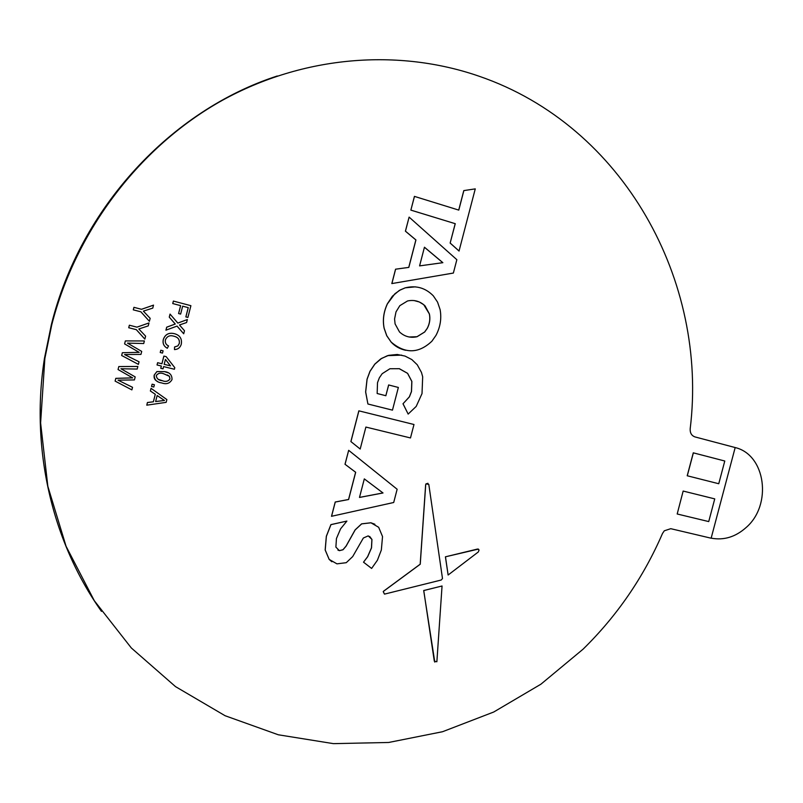 <?xml version="1.0" encoding="UTF-8"?>
<svg xmlns="http://www.w3.org/2000/svg" width="803" height="803" viewBox="0 0 803 803"><rect width="100%" height="100%" fill="white"/><g stroke="black" fill="none" stroke-linecap="round" stroke-linejoin="round"><path stroke-width="1.2" d="M735.177 447.552L695.007 436.922C691.594 435.698 689.978 433.008 690.178 428.832C708.286 282.014 624.543 126.141 479.12 76.235C398.79 48.411 303.895 55.266 222.029 100.495C140.485 146.096 76.205 229.447 51.743 324.874L44.858 358.489L40.612 422.93L47.839 486.297L66.067 546.271L94.332 600.744L131.341 647.981L175.506 686.615L225.091 715.724L278.31 734.785L333.396 743.638L388.662 742.474L442.563 731.714L493.715 712.02L540.901 684.206L583.058 649.195C617.055 615.851 643.534 577.277 662.495 533.493L664.292 530.803L670.766 528.685L711.137 538.211L735.177 447.552C765.821 454.749 772.386 504.977 746.148 527.501C735.488 536.996 723.824 540.549 711.157 538.151M277.276 75.984C171.28 110.312 80.21 207.686 51.352 324.693L44.476 358.258C30.123 448.676 52.235 541.995 101.469 611.374M409.108 217.111L405.405 231.174L415.874 239.956L408.757 267.389L395.558 269.196L391.824 283.579L453.374 273.05L456.847 259.7L409.108 217.111L405.465 231.174L415.934 239.956L408.817 267.389L395.608 269.196L391.884 283.589M724.778 461.012L693.28 452.832L687.207 475.767L718.755 483.737L724.778 461.012L693.36 452.852L687.288 475.788M683.162 491.055L677.19 513.99L708.728 521.579L714.74 498.884L683.162 491.055L677.19 513.99M187.902 317.426L185.884 316.904L188.263 307.639L182.662 306.164L180.635 314.083L178.577 313.551L180.605 305.632L172.735 303.554L173.378 301.065L190.903 305.692L187.902 317.426L185.854 316.894L188.223 307.629L182.662 306.174M187.35 319.564L186.587 322.555L179.481 324.964L184.489 330.746L183.706 333.787L177.051 326.088L165.93 330.184L166.693 327.182L175.225 324.021L169.262 317.135L170.045 314.093L177.844 323.077L187.35 319.564L177.834 323.067M183.706 333.787L177.021 326.098M167.325 348.271C163.862 346.354 162.527 343.463 163.32 339.589L163.37 339.398C165.308 334.239 169.031 332.342 174.552 333.727C179.882 335.232 182.13 338.685 181.307 344.096L181.197 344.477C180.113 347.709 177.885 349.415 174.492 349.596L174.602 346.976L177.885 345.902L179.32 343.463C179.772 339.539 177.975 337.119 173.92 336.216C169.885 334.961 167.044 336.186 165.408 339.87C164.906 342.67 165.95 344.688 168.54 345.932L167.295 348.261C163.822 346.344 162.487 343.453 163.28 339.579L163.33 339.388C165.267 334.219 169.001 332.332 174.512 333.717L175.315 333.948M174.492 349.596L174.562 346.966L177.844 345.892L179.29 343.453C179.812 339.85 178.266 337.501 174.652 336.427M160.219 352.507L160.791 350.238L163.089 350.821L162.507 353.089L160.219 352.507M160.771 368.296L161.353 366.038L157.027 364.964L157.609 362.695L161.895 363.759L163.862 356.07L166.151 356.642L174.793 367.674L174.392 369.25L163.601 366.59L163.029 368.848L160.771 368.296L161.313 366.027M157.789 381.596C154.859 380.331 153.664 378.163 154.196 375.091L156.906 371.558L164.545 371.618L167.947 372.722M151.526 386.454L152.108 384.195L154.367 384.737L153.825 387.016L151.526 386.454M150.372 390.981L151.044 388.341L166.863 399.563L166.151 402.353L146.778 405.174L147.451 402.534L153.393 401.811L155.28 394.283L150.372 390.981L151.044 388.341M146.778 405.174L147.421 402.514L153.353 401.791L155.31 394.303L150.402 391.001M133.288 309.848L133.93 307.328L141.499 309.296L153.503 305.13L152.781 308.101L143.386 311.132L150.161 318.339L149.398 321.31L140.866 311.805L133.288 309.848M144.851 339.107L136.339 329.672L128.721 327.734L129.363 325.215L136.942 327.152L148.987 322.947L148.224 325.908L138.829 328.969L145.614 336.146L144.851 339.107L136.309 329.662M124.595 343.905L125.358 340.924L144.379 340.954L143.717 343.533L127.496 343.132L141.709 351.403L140.947 354.404L124.575 354.555L139.049 361.802L138.397 364.381L121.644 355.488L122.347 352.718L139.15 352.346L124.595 343.905L125.358 340.924L144.379 340.954M118.051 369.531L118.814 366.559L137.855 366.469L137.203 369.059L120.952 368.758L135.195 376.908L134.422 379.919L118.041 380.16L132.535 387.307L131.873 389.887L115.1 381.104L115.803 378.343L132.625 377.872L118.051 369.531L118.814 366.559M348.673 450.322L344.999 464.264L355.619 472.254L348.562 499.486L335.212 502.016L331.509 516.299L393.701 502.497L397.144 489.248L348.673 450.322L345.049 464.295L355.679 472.274L348.612 499.516L335.263 502.046L331.559 516.329M350.881 441.56L360.186 449.038L365.887 427.066L410.484 437.946L413.987 424.506L358.841 410.835L350.881 441.56L360.186 449.038M369.641 536.404L371.889 539.395L371.468 547.807L367.603 556.7L363.508 562.18L371.618 568.434L377.41 560.233L381.345 550.005L382.529 536.545L378.665 527.29L370.966 522.803L361.671 523.877L355.167 529.92L346.093 546.16L343.011 549.764L339.398 550.667L335.885 547.114L336.447 538.532L340.592 528.826L346.896 521.077L330.906 524.62L326.329 536.274L325.165 549.975L329.14 559.37L331.87 561.759M374.881 524.249L370.916 522.773L361.611 523.847L355.117 529.89L346.043 546.12L342.951 549.734L339.348 550.637L337.892 550.055M427.949 483.296L425.911 483.928L425.64 484.811L420.19 564.198L383.714 591.088L383.222 591.61L384.436 594.09M442.051 585.989L423.753 590.556L434.313 661.2L436.872 661.762L442.051 585.989L423.693 590.526L434.804 662.114M445.414 556.82L448.124 575.008L478.287 551.982L479.09 549.995L477.574 549.031L445.414 556.82L478.447 549.081M367.975 404.019L392.466 410.142L398.358 387.458L388.632 384.958L385.841 395.708L377.159 393.51L377.51 382.69L379.347 377.811L382.178 373.696L389.947 368.738L399.372 368.697L407.623 373.355L411.879 381.445L411.497 391.583L409.4 396.873L402.996 403.779L408.155 414.077L416.205 406.418L422.017 393.59L422.679 376.778L421.455 372.401L417.279 364.803L411.839 359.573L405.023 356.08L397.254 354.474L388.642 355.348L381.636 358.379L374.82 364.181L370.032 371.317L367.091 379.227L365.676 391.994L367.915 403.999L365.626 391.974L367.041 379.217L369.972 371.297L374.76 364.16L380.662 358.961L387.528 355.649L401.661 355.127M399.131 368.637L407.563 373.345L411.819 381.425L411.437 391.563L409.339 396.853L402.996 403.779M475.266 188.876L463.853 190.602L458.784 210.105L414.428 196.384L410.865 210.125L455.191 223.676L450.152 243.078L459.035 251.038L475.266 188.876L463.793 190.602L458.724 210.085M415.412 286.842L405.204 287.825L399.262 290.465L392.416 296.207L387.357 303.825C383.573 311.996 382.499 320.136 384.115 328.246L386.745 335.754L391.131 342.088C394.976 346.284 399.804 349.014 405.635 350.279M714.74 498.884L683.243 491.075M180.635 314.083L178.617 313.561L180.645 305.632L172.735 303.554M172.775 303.564L173.418 301.065M165.96 330.194L166.733 327.192L175.265 324.031L169.262 317.135L170.075 314.103M160.249 352.517L160.791 350.238M160.831 350.259L163.089 350.821M157.067 364.974L157.639 362.715L161.935 363.769L163.902 356.08L166.151 356.642M165.438 359.433L164.183 364.331L170.497 365.887L165.438 359.433L170.467 365.877L164.183 364.321M156.936 371.578L164.585 371.628C169.584 372.291 172.063 374.901 172.013 379.448L171.952 379.658C169.714 383.513 166.291 384.597 161.694 382.921C156.675 382.278 154.186 379.668 154.226 375.101L156.906 371.558M164.013 373.897C160.71 372.502 158.131 373.064 156.264 375.603C156.695 378.695 158.693 380.381 162.276 380.672C165.548 382.037 168.118 381.475 169.985 378.996L169.403 376.296L164.013 373.897M169.403 376.296L167.385 374.981M158.582 379.458L162.236 380.652C165.508 382.017 168.078 381.465 169.945 378.976L169.363 376.276M151.566 386.474L152.108 384.195M152.138 384.215L154.397 384.757M161.554 398.499L157.157 395.538L155.611 401.55L164.485 400.476L157.147 395.548M155.621 401.52L164.444 400.456M164.143 400.296L161.513 398.479M133.328 309.858L133.93 307.328L141.499 309.296M149.398 321.31L140.896 311.815M141.539 309.306L153.534 305.14M128.761 327.744L129.363 325.215L136.972 327.162L148.987 322.947M138.397 364.381L121.644 355.488L122.347 352.718L139.18 352.356L124.626 343.915M115.13 381.124L115.833 378.364L132.656 377.892L118.081 369.551M118.041 380.16L132.535 387.307M118.844 366.58L137.855 366.469M359.493 497.438L383.021 492.972L364.311 478.889L359.493 497.438M359.503 497.398L382.971 492.942L364.311 478.899M413.987 424.506L358.841 410.835M358.901 410.855L350.931 441.58M346.896 521.077L330.956 524.65L326.379 536.304L325.215 550.005L329.19 559.41L336.959 563.857L346.264 562.682L352.688 556.589L363.357 538.01L368.216 535.872L371.95 539.425L371.528 547.847L367.664 556.74L363.508 562.18M363.558 562.22L371.618 568.434M425.7 484.831L420.25 564.228L383.764 591.118L383.272 591.64L384.496 594.12L441.218 580.027L442.493 578.541L428.792 484.339L425.971 483.948L425.64 484.811M445.474 556.85L448.124 575.008M398.358 387.458L388.632 384.958M388.692 384.968L385.841 395.708M385.892 395.728L377.159 393.51M403.056 403.799L408.155 414.077M414.489 196.384L410.865 210.125M410.925 210.125L455.191 223.676M455.261 223.676L450.152 243.078M450.212 243.078L459.095 251.038M419.588 265.893L442.865 262.681L424.446 247.214L419.588 265.893M419.598 265.883L442.804 262.681L424.426 247.254M384.165 328.266L386.805 335.764L391.181 342.098C405.103 353.952 418.664 353.661 431.884 341.225L435.989 335.373C440.345 326.982 441.71 318.389 440.104 309.597L437.565 302.129L433.289 295.805C425.399 287.825 416.064 285.175 405.264 287.835L400.265 289.933L394.895 293.768L387.417 303.835C383.633 312.006 382.549 320.146 384.165 328.266L384.115 328.246M399.824 305.672L396.009 311.875L394.574 318.992L395.086 323.91L399.492 331.95C404.571 336.618 410.433 338.204 417.058 336.728L424.687 332.01L427.357 328.256C429.746 323.569 430.428 318.791 429.394 313.913L425.068 305.893C420.039 301.195 414.197 299.549 407.522 300.974L399.824 305.672M409.189 336.999L416.998 336.708L424.626 332L427.296 328.246C429.685 323.559 430.358 318.781 429.334 313.913L423.753 304.708L419.307 301.978L414.017 300.533"/></g></svg>
